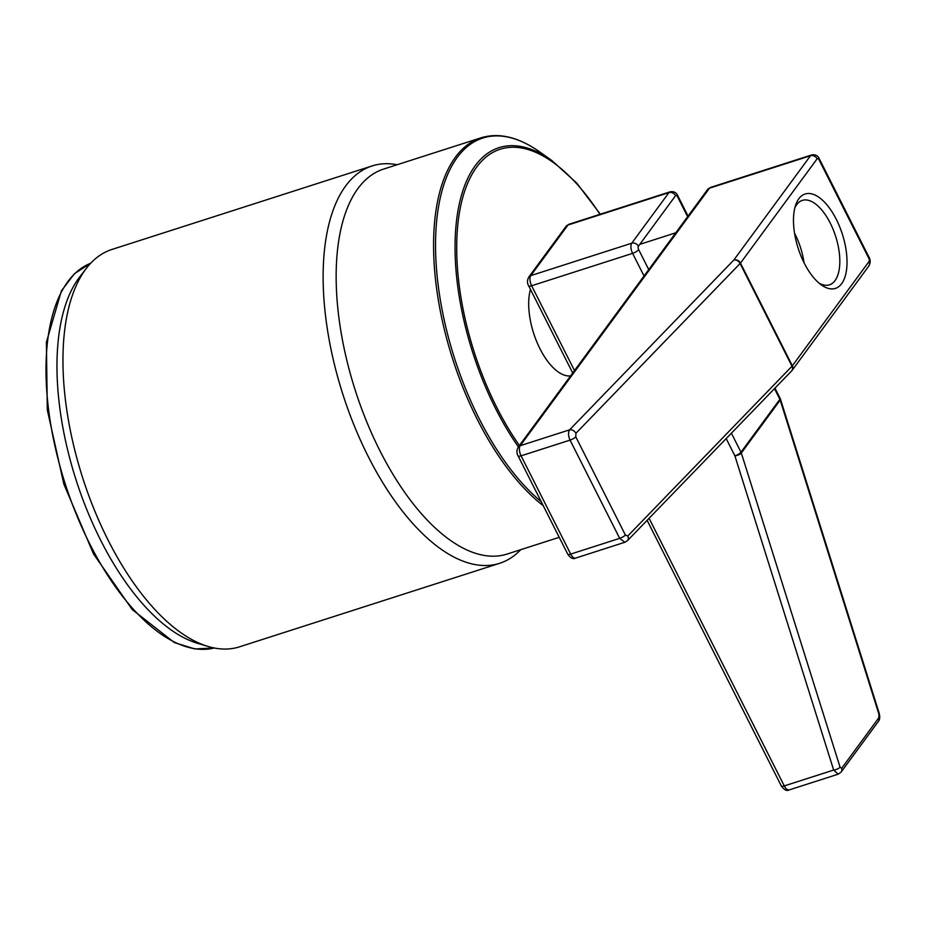 <?xml version="1.0" encoding="UTF-8"?>
<svg xmlns="http://www.w3.org/2000/svg" width="926" height="926" viewBox="0 0 926 926"><rect width="100%" height="100%" fill="white"/><g stroke="black" fill="none" stroke-linecap="round" stroke-linejoin="round"><path stroke-width="1.39" d="M804.196 263.053A49.564 23.185 -107.8 0 1 795.712 204.924A49.564 23.185 -107.8 0 1 827.138 205.086A49.564 23.185 -107.8 0 1 846.873 266.572A49.564 23.185 -107.8 0 1 821.42 284.988A49.564 23.185 -107.8 0 1 804.196 263.053M624.876 542.266L619.691 538.353L570.057 440.116C568.182 435.833 568.032 432.407 569.606 429.838A5.22 3.878 44 0 1 575.891 433.322L575.787 436.817L625.409 535.066L627.77 536.027A5.22 3.878 44 0 1 627.527 540.599M803.988 262.625A44.344 20.754 72.2 0 0 795.121 234.347A44.344 20.754 72.2 0 0 794.554 233.259M819.093 283.182A44.344 20.754 72.2 0 0 829.418 284.838A44.344 20.754 72.2 0 0 835.622 236.269A44.344 20.754 72.2 0 0 802.31 200.398A44.344 20.754 72.2 0 0 794.878 207.748M625.108 542.185L575.625 558.089C573.263 559.478 570.636 558.17 567.731 554.142A5.22 1.482 -26.8 0 0 570.694 554.084L619.691 538.353A5.22 1.482 -26.8 0 0 625.409 535.066M627.77 536.027L791.996 366.233A5.22 3.878 44 0 1 791.707 370.84A5.22 5.22 0 0 0 792.17 370.307A5.22 4.364 -143.7 0 0 792.355 365.805L869.016 261.514A2.604 1.215 72.2 0 0 868.738 258.134L819.105 159.897A2.604 1.215 72.2 0 0 817.137 158.809L740.476 263.1L792.355 365.805A5.22 1.482 -26.8 0 1 791.996 366.233L740.106 263.516L575.891 433.322M733.82 260.044A5.22 3.878 44 0 1 740.106 263.516A5.22 1.482 -26.8 0 0 740.476 263.1A5.22 4.364 36.3 0 0 733.82 260.044L810.493 155.753L709.524 188.175L520.215 445.695L569.606 429.838L733.82 260.044M559.235 537.323L507.17 554.037A202.146 94.591 -107.8 0 1 366.546 421.365A202.146 94.591 -107.8 0 1 357.968 188.522A202.146 94.591 -107.8 0 1 383.584 169.088L480.999 137.812A202.146 94.591 -107.8 0 0 455.384 157.246A202.146 94.591 -107.8 0 0 445.221 332.978A202.146 94.591 -107.8 0 0 543.273 505.723M530.471 289.387A52.169 24.412 72.2 0 0 538.492 345.699A52.169 24.412 72.2 0 0 570.578 375.921M372.09 165.939L111.907 249.464A208.674 97.647 72.2 0 0 86.546 268.1A208.674 97.647 72.2 0 0 85.47 269.524A208.674 97.647 72.2 0 0 83.236 479.564A208.674 97.647 72.2 0 0 208.014 646.441A208.674 97.647 72.2 0 0 239.487 646.834L499.658 563.297A208.674 97.647 -107.8 0 1 354.508 426.342A208.674 97.647 -107.8 0 1 345.641 185.999A208.674 97.647 -107.8 0 1 372.09 165.939A208.674 97.647 -107.8 0 1 397.138 164.735M520.725 549.685A208.674 97.647 -107.8 0 1 499.658 563.297M86.546 268.1L79.821 276.781A202.146 94.591 72.2 0 0 76.129 480.119A202.146 94.591 72.2 0 0 197.504 643.304L208.014 646.441M838.215 774.171L833.655 770.062A5.22 1.875 -17.4 0 0 840.056 767.145L841.641 768.348L878.832 717.766L878.936 714.259A5.22 1.875 -17.4 0 0 879.202 713.309L780.456 399.152A5.22 5.22 0 0 0 780.132 398.365A5.22 1.482 153.2 0 1 779.866 399.303L774.483 388.654M838.412 774.101L789.207 789.913C786.845 791.313 784.218 789.994 781.312 785.966L647.124 520.331M878.936 714.259L780.19 400.101A5.22 1.875 -17.4 0 0 780.456 399.152M649.091 518.305L784.276 785.908L833.655 770.062L734.908 455.893A5.22 1.875 -17.4 0 0 741.309 452.988L840.056 767.145M575.787 436.817A5.22 1.482 -26.8 0 1 570.057 440.116L521.072 455.835L570.694 554.084A7.825 3.658 72.2 0 0 575.625 558.089M518.097 455.893C516.488 453.196 516.546 450.256 518.271 447.073A5.22 4.364 -143.7 0 1 520.215 445.695A7.825 3.658 72.2 0 0 521.072 455.835A5.22 1.482 -26.8 0 1 518.097 455.893L567.731 554.142M518.271 447.073L707.58 189.541L710.52 187.422A7.825 3.658 72.2 0 0 709.524 188.175A5.22 4.364 -143.7 0 0 707.545 189.587M817.137 158.809A5.22 4.364 -143.7 0 0 810.493 155.753A7.825 3.658 -107.8 0 1 811.477 155.001L710.52 187.422M791.904 370.62A5.22 4.364 -143.7 0 0 792.17 370.307L868.831 266.017C870.556 262.834 870.614 259.882 869.005 257.196A5.22 1.482 -26.8 0 1 868.738 258.134M869.016 261.514A5.22 4.364 36.3 0 1 868.831 266.017M819.105 159.897A5.22 1.482 -26.8 0 0 819.371 158.948L869.005 257.196M599.955 214.334A185.42 86.766 72.2 0 0 476.705 167.05A185.42 86.766 72.2 0 0 519.417 445.522M90.713 263.227A202.146 94.591 72.2 0 0 65.156 483.638A202.146 94.591 72.2 0 0 214.242 647.992L194.911 648.941L174.308 642.563L132.21 609.528L93.572 554.026L63.836 484.066L47.295 409.871L46.393 342.25L61.394 290.891L74.439 273.702L90.713 263.216M518.386 446.911A187.26 87.623 -107.8 0 1 475.258 165.673A187.26 87.623 -107.8 0 1 551.85 160.534L539.626 151.876A201.382 94.232 72.2 0 0 457.27 157.397A201.382 94.232 72.2 0 0 446.355 329.274A201.382 94.232 72.2 0 0 541.247 501.707M687.624 216.696L677.554 196.763A2.604 1.215 72.2 0 0 675.575 195.675A5.22 4.364 -143.7 0 0 668.931 192.62L567.974 225.03L530.783 275.624L631.752 243.202L668.931 192.62A7.825 3.658 -107.8 0 1 669.926 191.867L568.958 224.277A7.825 3.658 72.2 0 0 567.974 225.03A5.22 4.364 -143.7 0 0 565.994 226.453M675.575 195.675L638.396 246.258A2.604 1.215 72.2 0 0 638.674 249.638L648.744 269.582M731.401 433.206L740.985 452.189L779.866 399.303A5.22 4.364 -143.7 0 1 780.19 400.101L741.309 452.988A5.22 4.364 -143.7 0 0 740.985 452.189A5.22 1.482 -26.8 0 1 734.908 455.893L726.181 438.6M644.033 275.994L632.597 253.354L531.64 285.764L574.49 370.597M781.312 785.966A5.22 1.482 153.2 0 0 784.276 785.908A7.825 3.658 72.2 0 0 789.207 789.913M530.783 275.624A7.825 3.658 72.2 0 0 531.64 285.764A5.22 1.482 153.2 0 1 528.677 285.833C527.056 283.125 527.114 280.184 528.839 277.001A5.22 4.364 -143.7 0 1 530.783 275.624M638.674 249.638A5.22 1.482 153.2 0 1 632.597 253.354A7.825 3.658 -107.8 0 1 631.752 243.202A5.22 4.364 -143.7 0 1 638.396 246.258M879.202 713.309C880.094 717.118 879.793 719.838 878.323 721.47A5.22 4.364 -143.7 0 0 878.832 717.766M878.323 721.47L841.132 772.053A5.22 4.364 -143.7 0 0 841.641 768.348M677.554 196.763A5.22 1.482 -26.8 0 0 677.82 195.814C676.431 192.469 673.804 191.161 669.926 191.867M624.9 542.254L627.481 540.645L791.707 370.84M819.371 158.948C817.982 155.603 815.355 154.295 811.477 155.001M539.626 151.876C518.606 137.06 499.068 132.372 480.999 137.812M551.85 160.534L576.759 183.116L600.326 214.207M639.797 244.36L675.783 232.796M528.839 277.001L566.029 226.407L568.958 224.277M572.708 373.016L528.665 285.821M780.132 398.365L774.969 388.156M688.064 216.094L677.82 195.814M841.132 772.053L838.238 774.159"/></g></svg>
